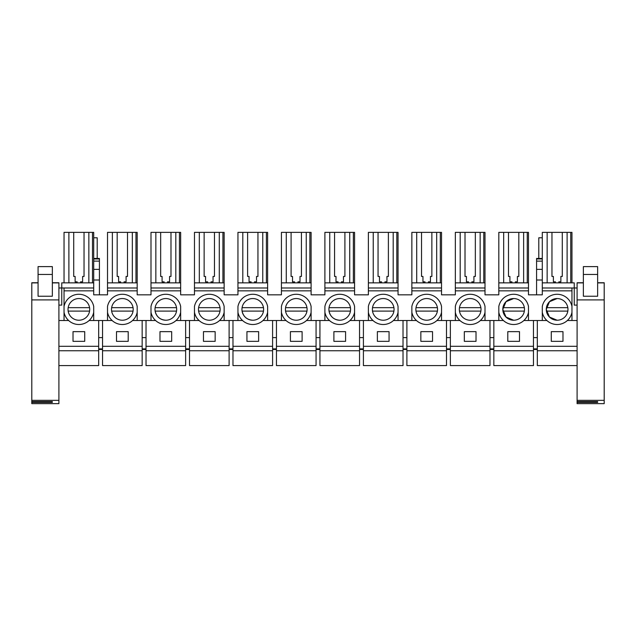 <?xml version="1.0" encoding="UTF-8"?>
<svg xmlns="http://www.w3.org/2000/svg" width="636" height="636" viewBox="0 0 636 636"><rect width="100%" height="100%" fill="white"/><g stroke="black" fill="none" stroke-linecap="round" stroke-linejoin="round"><path stroke-width="0.95" d="M58.902 400.346L58.902 403.637L31.8 403.637L31.8 400.346L58.902 400.346L58.902 346.302L58.902 350.754L98.675 350.754L98.675 365.589L58.902 365.589M98.675 346.302L58.902 346.302L58.902 320.512L68.632 320.512A15.121 15.121 0 0 0 89.112 320.512L98.675 320.512L98.675 348.862L102.547 348.862L102.547 346.302L142.154 346.302L142.154 348.862L146.026 348.862L146.026 346.302L185.633 346.302L185.633 348.862L189.504 348.862L189.504 346.302L229.111 346.302L229.111 348.862L232.975 348.862L232.975 346.302L272.59 346.302L272.59 348.862L276.453 348.862L276.453 346.302L316.068 346.302L316.068 348.862L319.932 348.862L319.932 346.302L359.547 346.302L359.547 348.862L363.41 348.862L363.41 346.302L403.025 346.302L403.025 348.862L406.889 348.862L406.889 346.302L446.496 346.302L446.496 348.862L450.368 348.862L450.368 346.302L489.974 346.302L489.974 348.862L493.846 348.862L493.846 346.302L533.453 346.302L533.453 348.862L537.325 348.862L537.325 346.302L577.098 346.302L577.098 350.754L537.325 350.754L537.325 349.498L533.453 349.498L533.453 350.754L493.846 350.754L493.846 349.498L489.974 349.498L489.974 350.754L450.368 350.754L450.368 349.498L446.496 349.498L446.496 350.754L406.889 350.754L406.889 349.498L403.025 349.498L403.025 350.754L363.41 350.754L363.41 349.498L359.547 349.498L359.547 350.754L319.932 350.754L319.932 349.498L316.068 349.498L316.068 350.754L276.453 350.754L276.453 349.498L272.59 349.498L272.59 350.754L232.975 350.754L232.975 349.498L229.111 349.498L229.111 350.754L189.504 350.754L189.504 349.498L185.633 349.498L185.633 350.754L146.026 350.754L146.026 349.498L142.154 349.498L142.154 350.754L102.547 350.754L102.547 349.498L98.675 349.498L98.675 350.754M84.723 331.642L84.723 341.341L73.021 341.341L73.021 331.642L84.723 331.642M58.902 305.105L61.756 305.105L61.756 287.989L93.707 287.989L93.707 279.999L99.415 279.999L99.415 294.834M31.8 298.26L31.8 297.036M112.365 282.853L112.365 232.363L107.516 232.363L107.516 294.834L93.707 294.834L93.707 287.989M107.516 282.853L137.185 282.853L137.185 294.834L150.994 294.834L150.994 287.989L180.664 287.989L180.664 232.363L150.994 232.363L150.994 287.989M137.185 282.853L137.185 232.363L112.365 232.363M199.322 282.853L199.322 232.363L194.473 232.363L194.473 294.834L180.664 294.834L180.664 287.989M194.473 282.853L224.142 282.853L224.142 294.834L237.951 294.834L237.951 287.989L267.621 287.989L267.621 232.363L237.951 232.363L237.951 287.989M224.142 282.853L224.142 232.363L199.322 232.363M286.28 282.853L286.28 232.363L281.43 232.363L281.43 294.834L267.621 294.834L267.621 287.989M281.43 282.853L311.099 282.853L311.099 294.834L324.901 294.834L324.901 287.989L354.57 287.989L354.57 232.363L324.901 232.363L324.901 287.989M311.099 282.853L311.099 232.363L286.28 232.363M373.237 282.853L373.237 232.363L368.379 232.363L368.379 294.834L354.57 294.834L354.57 287.989M368.379 282.853L398.049 282.853L398.049 294.834L411.858 294.834L411.858 287.989L441.527 287.989L441.527 232.363L411.858 232.363L411.858 287.989M398.049 282.853L398.049 232.363L373.237 232.363M460.186 282.853L460.186 232.363L455.336 232.363L455.336 294.834L441.527 294.834L441.527 287.989M455.336 282.853L485.006 282.853L485.006 294.834L498.815 294.834L498.815 287.989L528.484 287.989L528.484 232.363L498.815 232.363L498.815 287.989M485.006 282.853L485.006 232.363L460.186 232.363M571.963 306.465L571.963 312.308A15.121 15.121 0 0 1 542.293 312.308L542.293 306.465A15.121 15.121 0 0 1 571.963 306.465L571.963 290.843L542.293 290.843L542.293 294.834L528.484 294.834L528.484 287.989M536.585 294.834L536.585 258.462L542.293 258.462L542.293 232.363L547.143 232.363L547.143 282.853M542.293 282.853L574.244 282.853L574.244 287.989L542.293 287.989L542.293 290.843M577.098 305.105L574.244 305.105L574.244 287.989L577.098 287.989M577.098 400.346L604.2 400.346L604.2 403.637L577.098 403.637L577.098 282.75L583.371 282.75L577.098 282.75M93.707 282.853L61.756 282.853L61.756 287.989L58.902 287.989M93.707 279.999L93.707 232.363L84.039 232.363L84.039 276.453L84.039 232.363L73.712 232.363L73.712 276.453L73.712 232.363L64.037 232.363L64.037 282.853M493.846 350.754L493.846 365.589L533.453 365.589L533.453 350.754M450.368 350.754L450.368 365.589L489.974 365.589L489.974 350.754M406.889 350.754L406.889 365.589L446.496 365.589L446.496 350.754M363.41 350.754L363.41 365.589L403.025 365.589L403.025 350.754M319.932 350.754L319.932 365.589L359.547 365.589L359.547 350.754M276.453 350.754L276.453 365.589L316.068 365.589L316.068 350.754M232.975 350.754L232.975 365.589L272.59 365.589L272.59 350.754M189.504 350.754L189.504 365.589L229.111 365.589L229.111 350.754M146.026 350.754L146.026 365.589L185.633 365.589L185.633 350.754M102.547 350.754L102.547 365.589L142.154 365.589L142.154 350.754M577.098 365.589L537.325 365.589L537.325 350.754M98.675 320.512L112.111 320.512A15.121 15.121 0 0 0 132.59 320.512L155.589 320.512A15.121 15.121 0 0 0 176.069 320.512L199.068 320.512A15.121 15.121 0 0 0 219.547 320.512L242.547 320.512A15.121 15.121 0 0 0 263.026 320.512L286.025 320.512A15.121 15.121 0 0 0 306.496 320.512L329.504 320.512A15.121 15.121 0 0 0 349.975 320.512L372.974 320.512A15.121 15.121 0 0 0 393.453 320.512L416.453 320.512A15.121 15.121 0 0 0 436.932 320.512L459.931 320.512A15.121 15.121 0 0 0 480.411 320.512L503.41 320.512A15.121 15.121 0 0 0 523.889 320.512L533.453 320.512L533.453 346.302M493.846 320.512L493.846 346.302M519.501 331.642L519.501 341.341L507.798 341.341L507.798 331.642L519.501 331.642M489.974 320.512L489.974 346.302M450.368 320.512L450.368 346.302M476.022 331.642L476.022 341.341L464.328 341.341L464.328 331.642L476.022 331.642M446.496 320.512L446.496 346.302M406.889 320.512L406.889 346.302M432.544 331.642L432.544 341.341L420.849 341.341L420.849 331.642L432.544 331.642M403.025 320.512L403.025 346.302M363.41 320.512L363.41 346.302M389.065 331.642L389.065 341.341L377.371 341.341L377.371 331.642L389.065 331.642M359.547 320.512L359.547 346.302M319.932 320.512L319.932 346.302M345.587 331.642L345.587 341.341L333.892 341.341L333.892 331.642L345.587 331.642M316.068 320.512L316.068 346.302M276.453 320.512L276.453 346.302M302.108 331.642L302.108 341.341L290.413 341.341L290.413 331.642L302.108 331.642M272.59 320.512L272.59 346.302M232.975 320.512L232.975 346.302M258.629 331.642L258.629 341.341L246.935 341.341L246.935 331.642L258.629 331.642M229.111 320.512L229.111 346.302M189.504 320.512L189.504 346.302M215.151 331.642L215.151 341.341L203.456 341.341L203.456 331.642L215.151 331.642M185.633 320.512L185.633 346.302M146.026 320.512L146.026 346.302M171.672 331.642L171.672 341.341L159.978 341.341L159.978 331.642L171.672 331.642M142.154 320.512L142.154 346.302M102.547 320.512L102.547 346.302M128.202 331.642L128.202 341.341L116.499 341.341L116.499 331.642L128.202 331.642M537.325 346.302L537.325 320.512L546.888 320.512A15.121 15.121 0 0 0 567.368 320.512L577.098 320.512M562.979 331.642L562.979 341.341L551.277 341.341L551.277 331.642L562.979 331.642M64.037 287.989L64.037 312.308A15.121 15.121 0 0 0 93.707 312.308L93.707 320.512M64.037 312.308L64.037 320.512M93.707 237.777L97.205 237.777L97.205 258.462M93.707 258.462L99.415 258.462L99.415 279.999M498.815 290.843L528.484 290.843M455.336 290.843L485.006 290.843M411.858 290.843L441.527 290.843M368.379 290.843L398.049 290.843M324.901 290.843L354.57 290.843M281.43 290.843L311.099 290.843M237.951 290.843L267.621 290.843M194.473 290.843L224.142 290.843M150.994 290.843L180.664 290.843M107.516 290.843L137.185 290.843M64.037 290.843L93.707 290.843M107.516 287.989L137.185 287.989M150.994 282.853L180.664 282.853M155.844 282.853L155.844 232.363M194.473 287.989L224.142 287.989M237.951 282.853L267.621 282.853M242.801 282.853L242.801 232.363M281.43 287.989L311.099 287.989M324.901 282.853L354.57 282.853M329.758 282.853L329.758 232.363M368.379 287.989L398.049 287.989M411.858 282.853L441.527 282.853M416.715 282.853L416.715 232.363M455.336 287.989L485.006 287.989M498.815 282.853L528.484 282.853M503.664 282.853L503.664 232.363M536.585 279.999L542.293 279.999L542.293 287.989M538.795 258.462L538.795 237.777L542.293 237.777M571.963 282.853L571.963 232.363L547.143 232.363M567.113 282.853L567.113 232.363M562.288 232.363L562.288 276.453L562.288 232.363M558.837 282.853L558.837 281.835L560.865 281.835L560.865 276.453L562.288 276.453M551.961 276.453L551.961 232.363L551.961 276.453L553.392 276.453L553.392 281.835L555.419 281.835L555.419 282.853M88.857 282.853L88.857 232.363M80.581 282.853L80.581 281.835L82.608 281.835L82.608 276.453L84.039 276.453M77.163 282.853L77.163 281.835L75.135 281.835L75.135 276.453L73.712 276.453M68.887 282.853L68.887 232.363M537.325 337.629L533.453 337.629M533.453 320.512L537.325 320.512M528.484 312.308L528.484 306.465A15.121 15.121 0 0 0 498.815 306.465L498.815 312.308A15.121 15.121 0 0 0 528.484 312.308L528.484 320.512M493.846 337.629L489.974 337.629M485.006 312.308L485.006 306.465A15.121 15.121 0 0 0 455.336 306.465L455.336 312.308A15.121 15.121 0 0 0 485.006 312.308L485.006 320.512M450.368 337.629L446.496 337.629M441.527 312.308L441.527 306.465A15.121 15.121 0 0 0 411.858 306.465L411.858 312.308A15.121 15.121 0 0 0 441.527 312.308L441.527 320.512M406.889 337.629L403.025 337.629M398.049 312.308L398.049 306.465A15.121 15.121 0 0 0 368.379 306.465L368.379 312.308A15.121 15.121 0 0 0 398.049 312.308L398.049 320.512M363.41 337.629L359.547 337.629M354.57 312.308L354.57 306.465A15.121 15.121 0 0 0 324.901 306.465L324.901 312.308A15.121 15.121 0 0 0 354.57 312.308L354.57 320.512M319.932 337.629L316.068 337.629M311.099 312.308L311.099 306.465A15.121 15.121 0 0 0 281.43 306.465L281.43 312.308A15.121 15.121 0 0 0 311.099 312.308L311.099 320.512M276.453 337.629L272.59 337.629M267.621 312.308L267.621 306.465A15.121 15.121 0 0 0 237.951 306.465L237.951 312.308A15.121 15.121 0 0 0 267.621 312.308L267.621 320.512M232.975 337.629L229.111 337.629M224.142 312.308L224.142 306.465A15.121 15.121 0 0 0 194.473 306.465L194.473 312.308A15.121 15.121 0 0 0 224.142 312.308L224.142 320.512M189.504 337.629L185.633 337.629M180.664 312.308L180.664 306.465A15.121 15.121 0 0 0 150.994 306.465L150.994 312.308A15.121 15.121 0 0 0 180.664 312.308L180.664 320.512M146.026 337.629L142.154 337.629M137.185 312.308L137.185 306.465A15.121 15.121 0 0 0 107.516 306.465L107.516 312.308A15.121 15.121 0 0 0 137.185 312.308L137.185 320.512M102.547 337.629L98.675 337.629M107.516 312.308L107.516 320.512M64.037 306.465A15.121 15.121 0 0 1 93.707 306.465L93.707 312.308M78.872 298.546A10.844 10.844 0 0 1 89.716 309.39A10.844 10.844 0 0 1 78.872 320.226A10.844 10.844 0 0 1 68.028 309.39A10.844 10.844 0 0 1 78.872 298.546M150.994 312.308L150.994 320.512M194.473 312.308L194.473 320.512M237.951 312.308L237.951 320.512M281.43 312.308L281.43 320.512M324.901 312.308L324.901 320.512M368.379 312.308L368.379 320.512M411.858 312.308L411.858 320.512M455.336 312.308L455.336 320.512M498.815 312.308L498.815 320.512M542.293 312.308L542.293 320.512M571.963 312.308L571.963 320.512M571.963 290.843L571.963 287.989M132.336 282.853L132.336 232.363M127.51 232.363L127.51 276.453L127.51 232.363M124.06 282.853L124.06 281.835L126.087 281.835L126.087 276.453L127.51 276.453M117.183 276.453L117.183 232.363L117.183 276.453L118.614 276.453L118.614 281.835L120.641 281.835L120.641 282.853M175.814 282.853L175.814 232.363M170.989 232.363L170.989 276.453L170.989 232.363M167.538 282.853L167.538 281.835L169.566 281.835L169.566 276.453L170.989 276.453M160.662 276.453L160.662 232.363L160.662 276.453L162.093 276.453L162.093 281.835L164.12 281.835L164.12 282.853M219.285 282.853L219.285 232.363M214.467 232.363L214.467 276.453L214.467 232.363M211.017 282.853L211.017 281.835L213.044 281.835L213.044 276.453L214.467 276.453M204.14 276.453L204.14 232.363L204.14 276.453L205.571 276.453L205.571 281.835L207.59 281.835L207.59 282.853M262.763 282.853L262.763 232.363M257.946 232.363L257.946 276.453L257.946 232.363M254.495 282.853L254.495 281.835L256.523 281.835L256.523 276.453L257.946 276.453M247.619 276.453L247.619 232.363L247.619 276.453L249.05 276.453L249.05 281.835L251.069 281.835L251.069 282.853M306.242 282.853L306.242 232.363M301.424 232.363L301.424 276.453L301.424 232.363M297.974 282.853L297.974 281.835L300.001 281.835L300.001 276.453L301.424 276.453M291.097 276.453L291.097 232.363L291.097 276.453L292.52 276.453L292.52 281.835L294.548 281.835L294.548 282.853M349.721 282.853L349.721 232.363M344.903 232.363L344.903 276.453L344.903 232.363M341.453 282.853L341.453 281.835L343.48 281.835L343.48 276.453L344.903 276.453M334.576 276.453L334.576 232.363L334.576 276.453L335.999 276.453L335.999 281.835L338.026 281.835L338.026 282.853M393.199 282.853L393.199 232.363M388.381 232.363L388.381 276.453L388.381 232.363M384.931 282.853L384.931 281.835L386.95 281.835L386.95 276.453L388.381 276.453M378.054 276.453L378.054 232.363L378.054 276.453L379.477 276.453L379.477 281.835L381.505 281.835L381.505 282.853M436.678 282.853L436.678 232.363M431.86 232.363L431.86 276.453L431.86 232.363M428.41 282.853L428.41 281.835L430.429 281.835L430.429 276.453L431.86 276.453M421.533 276.453L421.533 232.363L421.533 276.453L422.956 276.453L422.956 281.835L424.983 281.835L424.983 282.853M480.156 282.853L480.156 232.363M475.338 232.363L475.338 276.453L475.338 232.363M471.88 282.853L471.88 281.835L473.907 281.835L473.907 276.453L475.338 276.453M465.011 276.453L465.011 232.363L465.011 276.453L466.434 276.453L466.434 281.835L468.462 281.835L468.462 282.853M523.635 282.853L523.635 232.363M518.817 232.363L518.817 276.453L518.817 232.363M515.359 282.853L515.359 281.835L517.386 281.835L517.386 276.453L518.817 276.453M508.49 276.453L508.49 232.363L508.49 276.453L509.913 276.453L509.913 281.835L511.94 281.835L511.94 282.853M542.293 258.462L542.293 279.999M513.649 298.546A10.844 10.844 0 0 1 524.493 309.39A10.844 10.844 0 0 1 513.649 320.226A10.844 10.844 0 0 1 502.806 309.39A10.844 10.844 0 0 1 513.649 298.546L506.002 301.703L502.806 309.335M470.171 298.546A10.844 10.844 0 0 1 481.015 309.39A10.844 10.844 0 0 1 470.171 320.226A10.844 10.844 0 0 1 459.335 309.39A10.844 10.844 0 0 1 470.171 298.546M426.692 298.546A10.844 10.844 0 0 1 437.536 309.39A10.844 10.844 0 0 1 426.692 320.226A10.844 10.844 0 0 1 415.857 309.39A10.844 10.844 0 0 1 426.692 298.546M383.214 298.546A10.844 10.844 0 0 1 394.058 309.39A10.844 10.844 0 0 1 383.214 320.226A10.844 10.844 0 0 1 372.378 309.39A10.844 10.844 0 0 1 383.214 298.546M339.735 298.546A10.844 10.844 0 0 1 350.579 309.39A10.844 10.844 0 0 1 339.735 320.226A10.844 10.844 0 0 1 328.899 309.39A10.844 10.844 0 0 1 339.735 298.546M296.265 298.546A10.844 10.844 0 0 1 307.101 309.39A10.844 10.844 0 0 1 296.265 320.226A10.844 10.844 0 0 1 285.421 309.39A10.844 10.844 0 0 1 296.265 298.546M252.786 298.546A10.844 10.844 0 0 1 263.622 309.39A10.844 10.844 0 0 1 252.786 320.226A10.844 10.844 0 0 1 241.942 309.39A10.844 10.844 0 0 1 252.786 298.546M209.308 298.546A10.844 10.844 0 0 1 220.143 309.39A10.844 10.844 0 0 1 209.308 320.226A10.844 10.844 0 0 1 198.464 309.39A10.844 10.844 0 0 1 209.308 298.546M165.829 298.546A10.844 10.844 0 0 1 176.665 309.39A10.844 10.844 0 0 1 165.829 320.226A10.844 10.844 0 0 1 154.985 309.39A10.844 10.844 0 0 1 165.829 298.546M122.351 298.546A10.844 10.844 0 0 1 133.194 309.39A10.844 10.844 0 0 1 122.351 320.226A10.844 10.844 0 0 1 111.507 309.39A10.844 10.844 0 0 1 122.351 298.546M557.128 298.546A10.844 10.844 0 0 1 567.972 309.39A10.844 10.844 0 0 1 557.128 320.226A10.844 10.844 0 0 1 546.284 309.39A10.844 10.844 0 0 1 557.128 298.546L549.472 301.718L546.284 309.366M502.806 309.438L506.002 317.07L513.649 320.226M546.284 309.406L549.472 317.054L557.128 320.226M31.8 400.346L31.8 282.75L38.073 282.75L31.8 282.75M58.902 320.512L58.902 282.75L52.343 282.75L58.902 282.75M52.343 296.241L38.073 296.241L38.073 266.611L52.343 266.611L52.343 296.241M31.8 401.602L52.343 401.602L52.343 402.381L52.343 401.602M31.8 402.381L52.343 402.381M604.2 400.346L604.2 282.75L597.641 282.75L604.2 282.75M597.641 296.241L583.371 296.241L583.371 266.611L597.641 266.611L597.641 296.241M577.098 401.602L597.641 401.602L597.641 402.381L597.641 401.602M577.098 402.381L597.641 402.381M68.171 311.099L89.581 311.099M68.171 307.673L89.581 307.673M111.642 311.099L133.051 311.099M111.642 307.673L133.051 307.673M176.53 311.099L155.12 311.099C156.464 316.752 160.034 319.797 165.829 320.226M155.12 307.673L176.53 307.673M198.599 311.099L220.008 311.099M198.599 307.673L220.008 307.673M263.487 311.099L242.078 311.099C243.421 316.752 246.983 319.797 252.786 320.226M242.078 307.673L263.487 307.673M285.556 311.099L306.965 311.099M285.556 307.673L306.965 307.673M350.444 311.099L329.035 311.099C330.37 316.752 333.94 319.797 339.735 320.226M329.035 307.673L350.444 307.673M372.513 311.099L393.923 311.099M372.513 307.673L393.923 307.673M415.992 311.099L437.401 311.099M415.992 307.673L437.401 307.673M459.47 311.099L480.88 311.099M459.47 307.673L480.88 307.673M502.949 311.099L524.358 311.099M502.949 307.673L524.358 307.673M546.419 311.099L567.829 311.099M546.419 307.673L567.829 307.673M135.969 282.853L135.969 232.363M179.447 282.853L179.447 232.363M222.926 282.853L222.926 232.363M266.405 282.853L266.405 232.363M309.875 282.853L309.875 232.363M353.354 282.853L353.354 232.363M396.832 282.853L396.832 232.363M440.311 282.853L440.311 232.363M483.789 282.853L483.789 232.363M527.268 282.853L527.268 232.363M570.746 282.853L570.746 232.363M92.49 282.853L92.49 232.363M93.707 258.963L99.415 258.963M93.707 261.11L99.415 261.11M93.707 269.362L99.415 269.362M536.585 269.362L542.293 269.362M536.585 261.11L542.293 261.11M536.585 258.963L542.293 258.963M58.902 282.885L52.343 282.885M38.073 282.885L31.8 282.885M58.902 299.906L31.8 299.906M38.073 274.45L52.343 274.45M604.2 282.885L597.641 282.885M583.371 282.885L577.098 282.885M604.2 299.906L577.098 299.906M583.371 274.45L597.641 274.45"/></g></svg>
